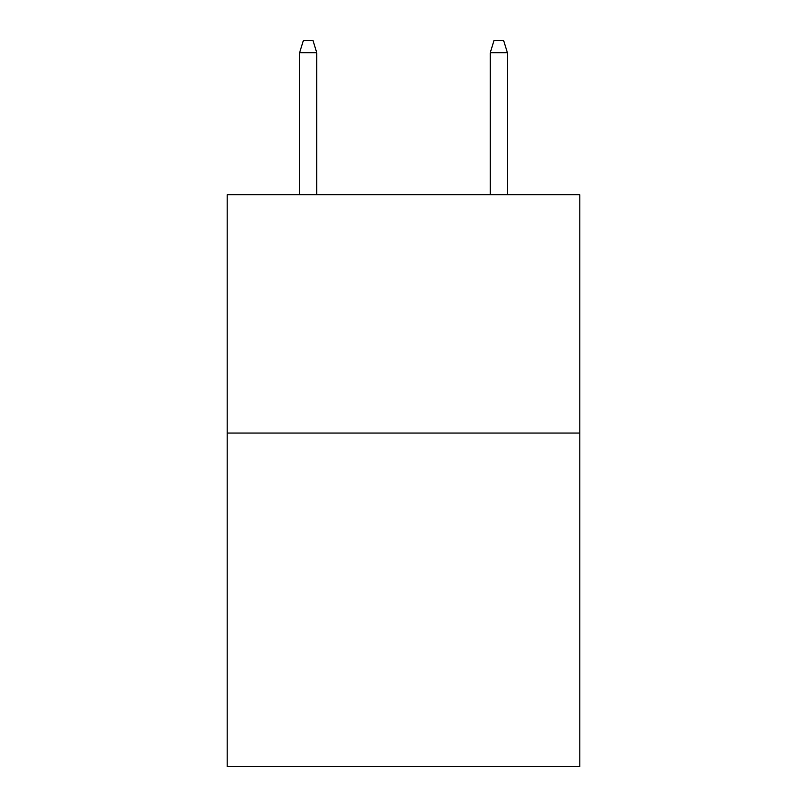 <?xml version="1.0" encoding="UTF-8"?>
<svg xmlns="http://www.w3.org/2000/svg" width="807" height="807" viewBox="0 0 807 807"><rect width="100%" height="100%" fill="white"/><g stroke="black" fill="none" stroke-linecap="round" stroke-linejoin="round"><path stroke-width="1.21" d="M579.829 433.046L579.829 766.65L227.171 766.65L227.171 194.759L579.829 194.759L579.829 433.046L227.171 433.046M316.768 194.759L316.768 52.737L299.609 52.737L299.609 194.759M299.609 52.737L303.422 40.35L312.955 40.35L316.768 52.737M490.232 52.737L494.045 40.35L503.578 40.35L507.391 52.737L490.232 52.737L490.232 194.759M507.391 52.737L507.391 194.759"/></g></svg>

